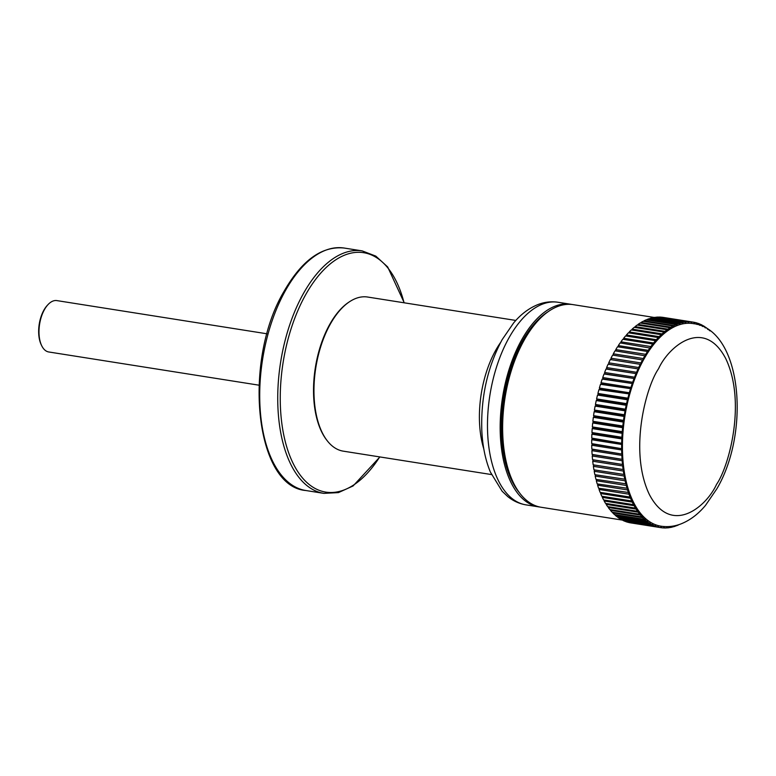 <?xml version="1.0" encoding="UTF-8"?>
<svg xmlns="http://www.w3.org/2000/svg" width="776" height="776" viewBox="0 0 776 776"><rect width="100%" height="100%" fill="white"/><g stroke="black" fill="none" stroke-linecap="round" stroke-linejoin="round"><path stroke-width="1.16" d="M643.275 358.541L643.401 360.093A102.568 52.807 -81 0 1 643.983 359.036A102.568 52.807 -81 0 1 645.797 355.912L615.038 350.82A104.023 53.554 -81 0 0 613.321 353.808L643.275 358.541A104.023 53.554 -81 0 1 644.982 355.544M611.148 359.686L610.974 358.211A104.023 53.554 99 0 1 612.623 355.088L643.401 360.093A102.568 52.807 99 0 0 641.102 364.468A102.568 52.807 99 0 0 638.91 369.027A102.568 52.807 99 0 0 636.834 373.741A102.568 52.807 99 0 0 634.875 378.62A102.568 52.807 99 0 0 633.041 383.625A102.568 52.807 99 0 0 631.344 388.766A102.568 52.807 99 0 0 629.782 394.004A102.568 52.807 99 0 0 628.356 399.339A102.568 52.807 99 0 0 627.076 404.752A102.568 52.807 99 0 0 625.951 410.223A102.568 52.807 99 0 0 624.971 415.732A102.568 52.807 99 0 0 624.147 421.281A102.568 52.807 99 0 0 623.487 426.829A102.568 52.807 99 0 0 622.982 432.377A102.568 52.807 99 0 0 622.633 437.897A102.568 52.807 99 0 0 622.459 443.387A102.568 52.807 99 0 0 622.439 448.819A102.568 52.807 99 0 0 622.585 454.173A102.568 52.807 99 0 0 622.885 459.45A102.568 52.807 99 0 0 623.351 464.611A102.568 52.807 99 0 0 623.982 469.664A102.568 52.807 99 0 0 624.767 474.582A102.568 52.807 99 0 0 625.708 479.345A102.568 52.807 99 0 0 626.804 483.952A102.568 52.807 99 0 0 628.056 488.385A102.568 52.807 99 0 0 629.443 492.624A102.568 52.807 99 0 0 630.975 496.659A102.568 52.807 99 0 0 632.644 500.481A102.568 52.807 99 0 0 634.448 504.08A102.568 52.807 99 0 0 636.378 507.436A102.568 52.807 99 0 0 638.425 510.55A102.568 52.807 99 0 0 640.598 513.411A102.568 52.807 99 0 0 642.867 516.011A102.568 52.807 99 0 0 645.244 518.329A102.568 52.807 99 0 0 647.717 520.376A102.568 52.807 99 0 0 650.269 522.132A102.568 52.807 99 0 0 652.907 523.606A102.568 52.807 99 0 0 655.623 524.78A102.568 52.807 99 0 0 658.397 525.653A102.568 52.807 99 0 0 660.977 526.186A102.568 52.807 99 0 0 661.22 526.225L661.424 527.728L660.57 527.593L661.22 526.225M515.817 320.44L367.63 297.033A78.017 40.168 99 0 0 349.617 301.68A78.017 40.168 99 0 0 330.363 324.009A78.017 40.168 99 0 0 322.409 432.989A78.017 40.168 99 0 0 327.579 441.185A78.017 40.168 99 0 0 343.283 451.157L491.47 474.563M349.617 301.68L348.88 302.155A77.358 39.828 99 0 0 329.79 324.3A77.358 39.828 99 0 0 321.904 432.368A77.358 39.828 99 0 0 327.026 440.496L327.579 441.185M539.95 507.048A102.568 52.807 -81 0 1 538.719 506.873A102.568 52.807 -81 0 1 501.005 444.444A102.568 52.807 -81 0 1 521.724 339.723A102.568 52.807 -81 0 1 570.719 304.26A102.568 52.807 -81 0 1 571.951 304.483M519.503 492.828A100.482 51.73 -81 0 1 522.393 341.052A100.482 51.73 -81 0 1 548.108 311.709M592.728 461.216L593.407 459.887L592.563 459.683L623.351 464.611L622.682 465.94L592.728 461.216A104.023 53.554 99 0 0 593.174 464.824L623.982 469.664L623.341 471.042L593.388 466.318A104.023 53.554 99 0 0 593.95 469.829L624.767 474.582L624.156 476.008L594.212 471.274A104.023 53.554 99 0 0 594.882 474.689L625.708 479.345L625.136 480.819L595.192 476.086A104.023 53.554 99 0 0 595.968 479.384L626.804 483.952L626.271 485.466L596.327 480.732A104.023 53.554 99 0 0 597.21 483.904L628.056 488.385L627.551 489.928L597.607 485.204A104.023 53.554 99 0 0 598.606 488.23L629.443 492.624L628.987 494.196L599.043 489.472A104.023 53.554 99 0 0 600.139 492.353L630.083 497.086L630.975 496.659L630.568 498.26L600.614 493.536A104.023 53.554 99 0 0 601.807 496.262L631.761 500.995L632.644 500.481L632.275 502.111L602.331 497.377A104.023 53.554 99 0 0 603.621 499.948L633.565 504.681L634.448 504.08L634.128 505.719L604.174 500.995A104.023 53.554 99 0 0 605.552 503.391L635.505 508.125L636.378 507.436L636.097 509.095L606.153 504.361A104.023 53.554 99 0 0 607.618 506.592L637.562 511.316L638.425 510.55L638.202 512.218L608.248 507.485A104.023 53.554 99 0 0 609.8 509.531L639.744 514.255L640.598 513.411L640.413 515.08L610.46 510.346A104.023 53.554 99 0 0 612.089 512.199L642.033 516.932L642.867 516.011L642.732 517.67L612.788 512.936A104.023 53.554 99 0 0 614.485 514.595L644.429 519.328L645.244 518.329L645.157 519.978L615.213 515.254A104.023 53.554 99 0 0 616.978 516.709L646.922 521.443L647.717 520.376L647.679 522.015L617.725 517.282A104.023 53.554 99 0 0 619.558 518.543L649.502 523.267L650.269 522.132L650.278 523.752L620.334 519.018A104.023 53.554 99 0 0 622.216 520.075L541.182 507.271A102.568 52.807 -81 0 1 513.072 482.022L512.199 480.199A100.482 51.73 -81 0 1 523.102 341.168A100.482 51.73 -81 0 1 537.273 321.468L538.66 320.003A102.568 52.807 -81 0 1 573.192 304.648L654.216 317.452M513.072 482.022A102.568 52.807 -81 0 1 524.198 340.111A102.568 52.807 -81 0 1 538.66 320.003M267.07 333.806L56.881 300.603A26.006 13.386 99 0 0 48.122 304.493A26.006 13.386 99 0 0 44.455 309.595A26.006 13.386 99 0 0 41.632 345.572A26.006 13.386 99 0 0 48.762 351.974L258.951 385.177M48.122 304.493L47.433 305.23A24.968 12.852 99 0 0 43.902 310.119A24.968 12.852 99 0 0 41.196 344.66L41.632 345.572M613.438 355.214L613.321 353.808M608.103 364.196L608.956 364.293L608.743 362.809L638.687 367.533L638.91 369.027L608.103 364.196A104.023 53.554 99 0 0 606.619 367.572L636.562 372.296L636.834 373.741L606.007 369.007A104.023 53.554 99 0 0 604.611 372.49L634.564 377.223L634.875 378.62L604.048 373.974A104.023 53.554 99 0 0 602.739 377.553L632.683 382.287L633.041 383.625L602.205 379.076A104.023 53.554 99 0 0 600.993 382.743L630.937 387.476L631.344 388.766L600.498 384.295A104.023 53.554 99 0 0 599.382 388.048L629.336 392.772L629.782 394.004L598.936 389.63A104.023 53.554 99 0 0 597.918 393.442L627.871 398.175L628.356 399.339L627.464 399.785L597.51 395.052A104.023 53.554 99 0 0 596.598 398.922L626.552 403.646L627.076 404.752L626.193 405.276L596.24 400.552A104.023 53.554 99 0 0 595.434 404.461L625.378 409.185L625.951 410.223L625.068 410.834L595.114 406.1A104.023 53.554 99 0 0 594.416 410.048L624.37 414.772L624.971 415.732L624.098 416.431L594.154 411.697A104.023 53.554 99 0 0 593.562 415.664L623.506 420.398L624.147 421.281L623.283 422.057L593.339 417.323A104.023 53.554 99 0 0 592.864 421.29L622.818 426.024L623.487 426.829L622.633 427.683L592.689 422.959A104.023 53.554 99 0 0 592.33 426.926L622.274 431.65L622.982 432.377L622.148 433.309L592.204 428.575A104.023 53.554 99 0 0 591.952 432.533L621.906 437.257L622.633 437.897L621.828 438.906L591.875 434.182A104.023 53.554 99 0 0 591.748 438.1L622.459 443.387L621.663 444.464L591.719 439.73A104.023 53.554 99 0 0 591.71 443.62L622.439 448.819L621.673 449.964L591.719 445.23A104.023 53.554 99 0 0 591.826 449.061L622.585 454.173L621.848 455.386L591.894 450.652A104.023 53.554 99 0 0 592.117 454.426L622.885 459.45L622.177 460.721L592.233 455.987A104.023 53.554 99 0 0 592.563 459.683M642.567 359.821A104.023 53.554 99 0 0 640.928 362.945L641.102 364.468L610.305 359.55A104.023 53.554 99 0 0 608.743 362.809M606.007 369.007L606.88 369.007L606.619 367.572M604.048 373.974L604.921 373.886L604.611 372.49M602.205 379.076L603.097 378.901L602.739 377.553M600.498 384.295L601.39 384.033L600.993 382.743M598.936 389.63L599.829 389.271L599.382 388.048M597.51 395.052L598.403 394.606L597.918 393.442M596.24 400.552L597.132 400.018L596.598 398.922M595.114 406.1L595.997 405.489L595.434 404.461M594.154 411.697L595.017 410.999L594.416 410.048M593.339 417.323L594.203 416.547L593.562 415.664M592.689 422.959L593.533 422.095L592.864 421.29M592.204 428.575L593.029 427.644L592.33 426.926M591.875 434.182L592.689 433.173L591.952 432.533M591.719 439.73L592.505 438.653L591.748 438.1M591.719 445.23L592.486 444.085L591.71 443.62M591.894 450.652L592.631 449.44L591.826 449.061M592.233 455.987L592.942 454.717L592.117 454.426M593.388 466.318L594.028 464.95M594.212 471.274L594.775 469.955M595.192 476.086L595.687 474.815M596.327 480.732L596.754 479.51M597.607 485.204L597.986 484.02M599.043 489.472L599.363 488.346M600.614 493.536L600.886 492.479M602.331 497.377L602.554 496.388M604.174 500.995L604.358 500.064M606.153 504.361L606.298 503.508M608.248 507.485L608.355 506.709M610.46 510.346L610.537 509.648M612.788 512.936L612.836 512.315M615.213 515.254L615.232 514.721M622.216 520.075L652.17 524.799L652.907 523.606L652.965 525.197L623.021 520.473A104.023 53.554 99 0 0 624.961 521.307L654.905 526.041L655.623 524.78L655.73 526.341L625.776 521.617A104.023 53.554 99 0 0 627.765 522.238L657.708 526.972L658.397 525.653L658.552 527.185L628.599 522.461A104.023 53.554 99 0 0 630.626 522.869L660.57 527.602A104.023 53.554 -81 0 1 658.552 527.185M661.967 317.287L691.94 321.962L691.309 323.359A102.568 52.807 99 0 0 688.409 323.243A102.568 52.807 99 0 0 685.48 323.427A102.568 52.807 99 0 0 682.521 323.912A102.568 52.807 99 0 0 679.553 324.698A102.568 52.807 99 0 0 676.575 325.784A102.568 52.807 99 0 0 673.597 327.162A102.568 52.807 99 0 0 670.629 328.83A102.568 52.807 99 0 0 667.68 330.789A102.568 52.807 99 0 0 664.751 333.03A102.568 52.807 99 0 0 661.87 335.542A102.568 52.807 99 0 0 659.028 338.326A102.568 52.807 99 0 0 656.244 341.362A102.568 52.807 99 0 0 653.518 344.66A102.568 52.807 99 0 0 650.86 348.181A102.568 52.807 99 0 0 648.29 351.935A102.568 52.807 99 0 0 645.797 355.912L645.719 354.331L615.775 349.598L615.834 350.946M691.94 321.962A104.023 53.554 -81 0 1 693.21 322.137L663.257 317.403A104.023 53.554 99 0 0 661.996 317.238M658.999 317.2L689.01 321.798L688.409 323.243L688.137 321.807L658.184 317.074A104.023 53.554 99 0 0 656.089 317.209L686.042 321.933L685.48 323.427L685.159 322.04L655.216 317.306A104.023 53.554 99 0 0 653.101 317.656L683.045 322.38L682.521 323.912L682.162 322.574L652.209 317.84A104.023 53.554 99 0 0 650.084 318.402L680.038 323.136L679.553 324.698L679.145 323.417L649.192 318.684A104.023 53.554 99 0 0 647.068 319.46L677.012 324.193L676.575 325.784L676.119 324.562L646.175 319.828A104.023 53.554 99 0 0 644.041 320.818L673.995 325.551L673.597 327.162L673.102 326.007L643.149 321.274A104.023 53.554 99 0 0 641.034 322.467L670.978 327.2L670.629 328.83L670.095 327.744L640.142 323.01A104.023 53.554 99 0 0 638.037 324.416L667.981 329.15L667.68 330.789L667.108 329.771L637.154 325.047A104.023 53.554 99 0 0 635.069 326.647L665.013 331.371L664.751 333.03L664.149 332.089L634.196 327.356A104.023 53.554 99 0 0 632.139 329.15L662.083 333.884L661.87 335.542L661.23 334.679L631.276 329.945A104.023 53.554 99 0 0 629.249 331.934L659.193 336.668L659.028 338.326L658.349 337.541L628.405 332.807A104.023 53.554 99 0 0 626.416 334.98L656.36 339.713L656.244 341.362L655.536 340.654L625.592 335.93A104.023 53.554 99 0 0 623.642 338.278L653.586 343.011L653.518 344.66L652.781 344.03L622.837 339.296A104.023 53.554 99 0 0 620.936 341.818L650.88 346.552L650.86 348.181L620.15 342.914A104.023 53.554 99 0 0 618.307 345.601L648.261 350.325L648.29 351.935L647.504 351.489A104.023 53.554 99 0 0 645.719 354.331M693.986 322.312L694.83 322.438L694.161 323.776A102.568 52.807 99 0 0 692.987 323.573A102.568 52.807 99 0 0 691.309 323.359L691.077 321.885L661.133 317.151A104.023 53.554 99 0 0 659.057 317.064M646.932 319.945L647.068 319.46M643.905 321.39L644.041 320.818M640.889 323.136L641.034 322.467M637.891 325.163L638.037 324.416M634.933 327.472L635.069 326.647M632.013 330.062L632.139 329.15M629.152 332.923L629.249 331.934M626.339 336.047L626.416 334.98M623.594 339.422L623.642 338.278M620.916 343.031L620.936 341.818M618.336 346.882L618.307 345.601M647.504 351.489L617.55 346.756A104.023 53.554 99 0 0 615.775 349.598M676.197 525.43L676.332 525.818A104.023 53.554 -81 0 0 678.457 524.935L678.505 524.77M673.093 526.089L673.306 526.807A104.023 53.554 -81 0 0 675.44 526.138L675.605 525.575M670.047 526.487L670.299 527.496A104.023 53.554 -81 0 0 672.414 527.04L672.705 526.147M667.05 526.632L667.312 527.884A104.023 53.554 -81 0 0 669.416 527.641L669.824 526.506M664.101 526.545L664.353 527.961A104.023 53.554 -81 0 0 666.429 527.932L666.943 526.632M661.424 527.728A104.023 53.554 -81 0 0 663.48 527.923L664.081 526.545M657.708 526.972A104.023 53.554 -81 0 1 655.73 526.341M654.905 526.041A104.023 53.554 -81 0 1 652.965 525.197M652.17 524.799A104.023 53.554 -81 0 1 650.278 523.752M649.502 523.267A104.023 53.554 -81 0 1 647.679 522.015M646.922 521.443A104.023 53.554 -81 0 1 645.157 519.978M644.429 519.328A104.023 53.554 -81 0 1 642.732 517.67M642.033 516.932A104.023 53.554 -81 0 1 640.413 515.08M639.744 514.255A104.023 53.554 -81 0 1 638.202 512.218M637.562 511.316A104.023 53.554 -81 0 1 636.097 509.095M635.505 508.125A104.023 53.554 -81 0 1 634.128 505.719M633.565 504.681A104.023 53.554 -81 0 1 632.275 502.111M631.761 500.995A104.023 53.554 -81 0 1 630.568 498.26M630.083 497.086A104.023 53.554 -81 0 1 628.987 494.196M628.55 492.964A104.023 53.554 -81 0 1 627.551 489.928M627.163 488.628A104.023 53.554 -81 0 1 626.271 485.466M625.922 484.117A104.023 53.554 -81 0 1 625.136 480.819M624.835 479.413A104.023 53.554 -81 0 1 624.156 476.008M623.904 474.563A104.023 53.554 -81 0 1 623.341 471.042M623.128 469.548A104.023 53.554 -81 0 1 622.682 465.94M622.517 464.407A104.023 53.554 -81 0 1 622.177 460.721M622.061 459.149A104.023 53.554 -81 0 1 621.848 455.386M621.78 453.795A104.023 53.554 -81 0 1 621.673 449.964M621.654 448.344A104.023 53.554 -81 0 1 621.663 444.464M621.692 442.834A104.023 53.554 -81 0 1 621.828 438.906M621.906 437.257A104.023 53.554 -81 0 1 622.148 433.309M622.274 431.65A104.023 53.554 -81 0 1 622.633 427.683M622.818 426.024A104.023 53.554 -81 0 1 623.283 422.057M623.506 420.398A104.023 53.554 -81 0 1 624.098 416.431M624.37 414.772A104.023 53.554 -81 0 1 625.068 410.834M625.378 409.185A104.023 53.554 -81 0 1 626.193 405.276M626.552 403.646A104.023 53.554 -81 0 1 627.464 399.785M627.871 398.175A104.023 53.554 -81 0 1 628.89 394.363M629.336 392.772A104.023 53.554 -81 0 1 630.452 389.028M630.937 387.476A104.023 53.554 -81 0 1 632.159 383.8M632.683 382.287A104.023 53.554 -81 0 1 633.992 378.698M634.564 377.223A104.023 53.554 -81 0 1 635.961 373.741M636.562 372.296A104.023 53.554 -81 0 1 638.047 368.93M638.687 367.533A104.023 53.554 -81 0 1 640.258 364.284M648.261 350.325A104.023 53.554 -81 0 1 650.104 347.638M650.88 346.552A104.023 53.554 -81 0 1 652.781 344.03M653.586 343.011A104.023 53.554 -81 0 1 655.536 340.654M656.36 339.713A104.023 53.554 -81 0 1 658.349 337.541M659.193 336.668A104.023 53.554 -81 0 1 661.23 334.679M662.083 333.884A104.023 53.554 -81 0 1 664.149 332.089M665.013 331.371A104.023 53.554 -81 0 1 667.108 329.771M667.981 329.15A104.023 53.554 -81 0 1 670.095 327.744M670.978 327.2A104.023 53.554 -81 0 1 673.102 326.007M673.995 325.551A104.023 53.554 -81 0 1 676.119 324.562M677.012 324.193A104.023 53.554 -81 0 1 679.145 323.417M680.038 323.136A104.023 53.554 -81 0 1 682.162 322.574M683.045 322.38A104.023 53.554 -81 0 1 685.159 322.04M686.042 321.933A104.023 53.554 -81 0 1 688.137 321.807M689.01 321.798A104.023 53.554 -81 0 1 691.077 321.885M694.161 323.776L693.977 322.273A104.023 53.554 -81 0 0 693.21 322.137M696.955 324.436L696.829 322.962A104.023 53.554 -81 0 0 694.83 322.438M696.838 323.097L697.663 323.223L697.003 324.446M699.69 325.299L699.622 323.951A104.023 53.554 -81 0 0 697.663 323.223M699.632 324.184L700.427 324.31L699.816 325.348M702.367 326.386L702.348 325.251A104.023 53.554 -81 0 0 700.427 324.31M702.348 325.571L703.134 325.687L702.62 326.492M704.986 327.676L704.996 326.841A104.023 53.554 -81 0 0 703.134 325.687M704.986 327.249L705.753 327.375L705.384 327.899M707.537 329.189L707.557 328.733A104.023 53.554 -81 0 0 705.753 327.375M707.615 329.237L708.119 329.567M710.03 330.915L710.03 330.906A104.023 53.554 -81 0 0 708.294 329.344M610.974 358.211L640.928 362.945M638.91 369.027L608.956 364.293M636.834 373.741L606.88 369.007M634.875 378.62L604.921 373.886M633.041 383.625L603.097 378.901M631.344 388.766L601.39 384.033M629.782 394.004L599.829 389.271M628.356 399.339L598.403 394.606M627.076 404.752L597.132 400.018M625.951 410.223L595.997 405.489M624.971 415.732L595.017 410.999M624.147 421.281L594.203 416.547M623.487 426.829L593.533 422.095M622.982 432.377L593.029 427.644M622.633 437.897L592.689 433.173M622.459 443.387L592.505 438.653M622.439 448.819L592.486 444.085M622.585 454.173L592.631 449.44M622.885 459.45L592.942 454.717M623.351 464.611L593.407 459.887M664.353 527.961L663.519 527.825M667.312 527.884L666.506 527.758M670.299 527.496L669.513 527.37M673.306 526.807L672.53 526.691M676.332 525.818L675.566 525.692M483.817 448.964A78.017 40.168 -81 0 1 495.796 350.141A78.017 40.168 -81 0 1 500.636 342.429M404.063 302.785A121.201 62.4 99 0 0 305.734 294.579A121.201 62.4 99 0 0 291.941 460.886A121.201 62.4 99 0 0 379.726 456.909M404.248 302.815L387.67 266.944L375.797 256.109L362.179 250.89A122.744 63.196 99 0 0 303.542 293.318A122.744 63.196 99 0 0 278.739 418.652A122.744 63.196 99 0 0 323.873 493.371L338.433 492.605L353.08 485.96L379.9 456.938M538.719 506.873L526.031 504.875A102.568 52.807 -81 0 1 488.317 442.436A102.568 52.807 -81 0 1 509.046 337.715A102.568 52.807 -81 0 1 558.041 302.262L570.719 304.26M285.51 290.476A122.744 63.196 99 0 0 260.717 415.8A122.744 63.196 99 0 0 305.851 490.519C254.664 486.591 242.558 360.074 284.365 290.796C302.145 260.076 322.069 245.827 344.146 248.039A122.744 63.196 99 0 0 285.51 290.476M716.529 484.389C706.529 506.602 671.356 536.439 649.386 494.555C628.463 450.817 646.243 386.283 658.572 368.716C668.572 346.503 703.745 316.666 725.715 358.551C746.638 402.288 728.858 466.822 716.529 484.389M526.031 504.875C519.299 503.75 513.208 500.986 507.756 496.572L502.13 491.227L490.374 472.05C485.427 460.042 482.585 446.297 481.828 430.825C480.713 397.428 487.493 367.019 502.169 339.616L513.644 322.913C520.948 314.183 529.164 308.024 538.282 304.444C544.771 301.99 551.358 301.253 558.041 302.262M660.977 526.186C667.729 527.205 674.373 526.448 680.921 523.926C690.039 520.308 698.235 514.119 705.529 505.351L716.84 488.831C750.848 431.272 741.759 329.092 692.987 323.573M362.179 250.89L344.146 248.039M323.873 493.371L305.851 490.519"/></g></svg>

